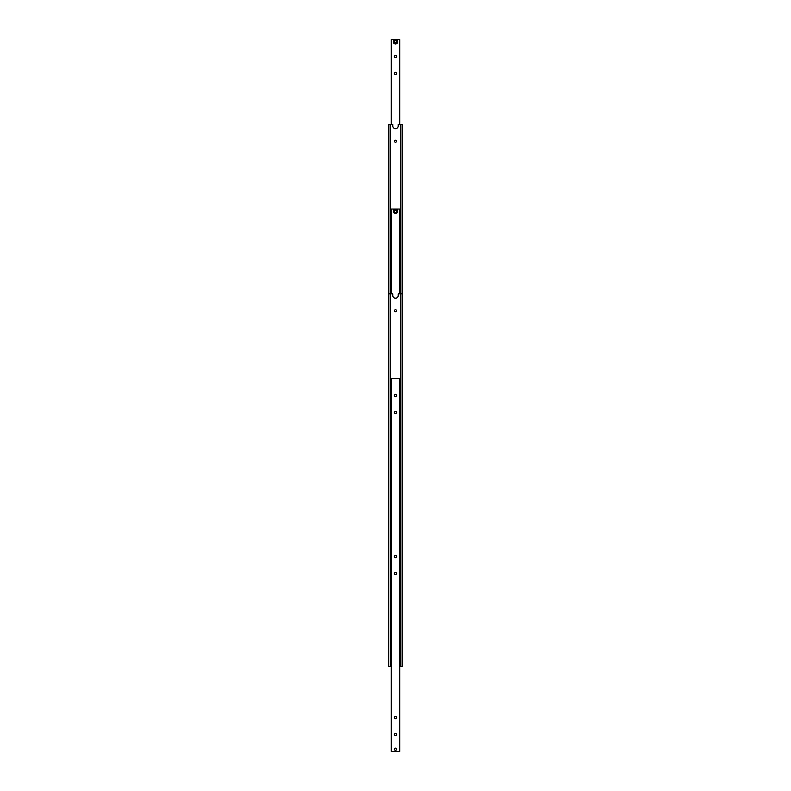 <?xml version="1.0" encoding="UTF-8"?>
<svg xmlns="http://www.w3.org/2000/svg" width="791" height="791" viewBox="0 0 791 791"><rect width="100%" height="100%" fill="white"/><g stroke="black" fill="none" stroke-linecap="round" stroke-linejoin="round"><path stroke-width="1.19" d="M399.742 666.704L402.283 666.704L402.283 124.296L398.209 124.296L398.209 125.996A2.709 2.709 0 0 1 395.5 128.706A2.709 2.709 0 0 1 392.791 125.996L392.791 124.296L388.717 124.296L388.717 666.704L388.925 124.296M394.482 141.253A1.018 1.018 0 0 1 395.5 140.234A1.018 1.018 0 0 1 396.518 141.253A1.018 1.018 0 0 1 395.5 142.271A1.018 1.018 0 0 1 394.482 141.253M402.075 124.296L402.075 666.704M402.283 293.797L398.209 293.797L398.209 295.498A2.709 2.709 0 0 1 395.5 298.207A2.709 2.709 0 0 1 392.791 295.498L392.791 293.797L390.418 293.797L390.418 124.296M400.582 666.704L400.582 124.296M399.742 124.296L399.742 39.55L395.5 39.55A2.205 2.205 0 0 0 393.295 41.755A2.205 2.205 0 0 0 395.5 43.96A2.205 2.205 0 0 0 397.705 41.755A2.205 2.205 0 0 0 395.5 39.55L391.258 39.55L391.258 124.296M394.373 73.454A1.127 1.127 0 0 1 395.5 72.327A1.127 1.127 0 0 1 396.627 73.454A1.127 1.127 0 0 1 395.5 74.581A1.127 1.127 0 0 1 394.373 73.454M394.373 56.497A1.127 1.127 0 0 1 395.5 55.37A1.127 1.127 0 0 1 396.627 56.497A1.127 1.127 0 0 1 395.5 57.624A1.127 1.127 0 0 1 394.373 56.497M394.482 41.162L395.5 40.578L396.518 41.162L396.518 42.338L395.5 42.932L394.482 42.338L394.482 41.162M399.742 293.797L399.742 209.051L395.5 209.051A2.205 2.205 0 0 0 393.295 211.256A2.205 2.205 0 0 0 395.5 213.461A2.205 2.205 0 0 0 397.705 211.256A2.205 2.205 0 0 0 395.5 209.051L391.258 209.051L391.258 293.797M394.482 210.663L395.5 210.08L396.518 210.663L396.518 211.84L395.5 212.433L394.482 211.84L394.482 210.663M394.482 310.754A1.018 1.018 0 0 1 395.5 309.736A1.018 1.018 0 0 1 396.518 310.754A1.018 1.018 0 0 1 395.5 311.763A1.018 1.018 0 0 1 394.482 310.754M388.925 666.704L390.418 666.704L390.418 293.797L388.717 293.797M390.418 666.704L391.258 666.704M394.402 749.245A1.098 1.098 0 0 1 395.5 748.148A1.098 1.098 0 0 1 396.598 749.245A1.098 1.098 0 0 1 395.5 750.343A1.098 1.098 0 0 1 394.402 749.245M396.627 749.245A1.127 1.127 0 0 1 395.5 750.372A1.127 1.127 0 0 1 394.373 749.245A1.127 1.127 0 0 1 395.5 748.118A1.127 1.127 0 0 1 396.627 749.245M396.627 556.528A1.127 1.127 0 0 1 395.5 557.655A1.127 1.127 0 0 1 394.373 556.528A1.127 1.127 0 0 1 395.5 555.401A1.127 1.127 0 0 1 396.627 556.528M396.627 573.475A1.127 1.127 0 0 1 395.5 574.602A1.127 1.127 0 0 1 394.373 573.475A1.127 1.127 0 0 1 395.5 572.348A1.127 1.127 0 0 1 396.627 573.475M396.627 717.546A1.127 1.127 0 0 1 395.5 718.673A1.127 1.127 0 0 1 394.373 717.546A1.127 1.127 0 0 1 395.5 716.419A1.127 1.127 0 0 1 396.627 717.546M396.627 734.503A1.127 1.127 0 0 1 395.5 735.63A1.127 1.127 0 0 1 394.373 734.503A1.127 1.127 0 0 1 395.5 733.376A1.127 1.127 0 0 1 396.627 734.503M396.627 412.447A1.127 1.127 0 0 1 395.5 413.574A1.127 1.127 0 0 1 394.373 412.447A1.127 1.127 0 0 1 395.5 411.32A1.127 1.127 0 0 1 396.627 412.447M396.627 395.5A1.127 1.127 0 0 1 395.5 396.627A1.127 1.127 0 0 1 394.373 395.5A1.127 1.127 0 0 1 395.5 394.373A1.127 1.127 0 0 1 396.627 395.5M391.258 751.45L399.742 751.45L399.742 378.553L391.258 378.553L391.258 751.45M395.5 43.683A1.928 1.928 0 0 0 397.428 41.755A1.928 1.928 0 0 0 395.5 39.817A1.928 1.928 0 0 0 393.572 41.755A1.928 1.928 0 0 0 395.5 43.683M395.5 39.55A2.205 2.205 0 0 0 393.295 41.755A2.205 2.205 0 0 0 395.5 43.96M395.5 213.184A1.928 1.928 0 0 0 397.428 211.256A1.928 1.928 0 0 0 395.5 209.318A1.928 1.928 0 0 0 393.572 211.256A1.928 1.928 0 0 0 395.5 213.184M395.5 209.051A2.205 2.205 0 0 0 393.295 211.256A2.205 2.205 0 0 0 395.5 213.461"/></g></svg>
